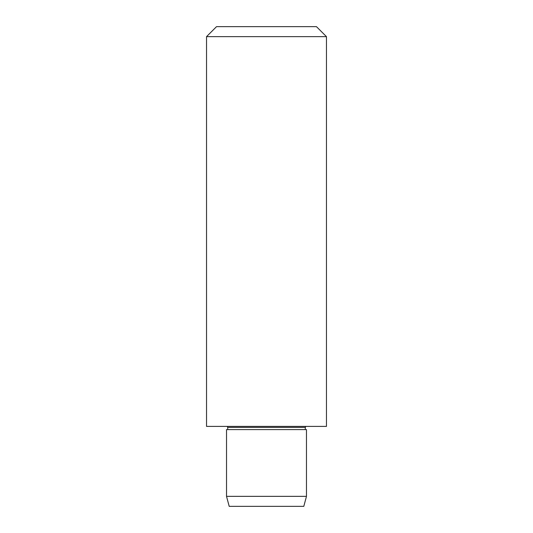 <?xml version="1.0" encoding="UTF-8"?>
<svg xmlns="http://www.w3.org/2000/svg" width="533" height="533" viewBox="0 0 533 533"><rect width="100%" height="100%" fill="white"/><g stroke="black" fill="none" stroke-linecap="round" stroke-linejoin="round"><path stroke-width="0.8" d="M306.475 496.356L303.797 506.35L229.203 506.35L226.525 496.356L226.525 429.598L306.475 429.598L306.475 496.356L226.525 496.356M326.462 426.4L206.537 426.4L206.537 36.644L326.462 36.644L326.462 426.4M326.462 36.644L316.469 26.65L216.531 26.65L206.537 36.644M305.276 429.598L305.276 427.399L227.724 427.399L227.185 426.4M227.724 429.598L227.724 427.399M305.276 427.399L305.815 426.4"/></g></svg>
